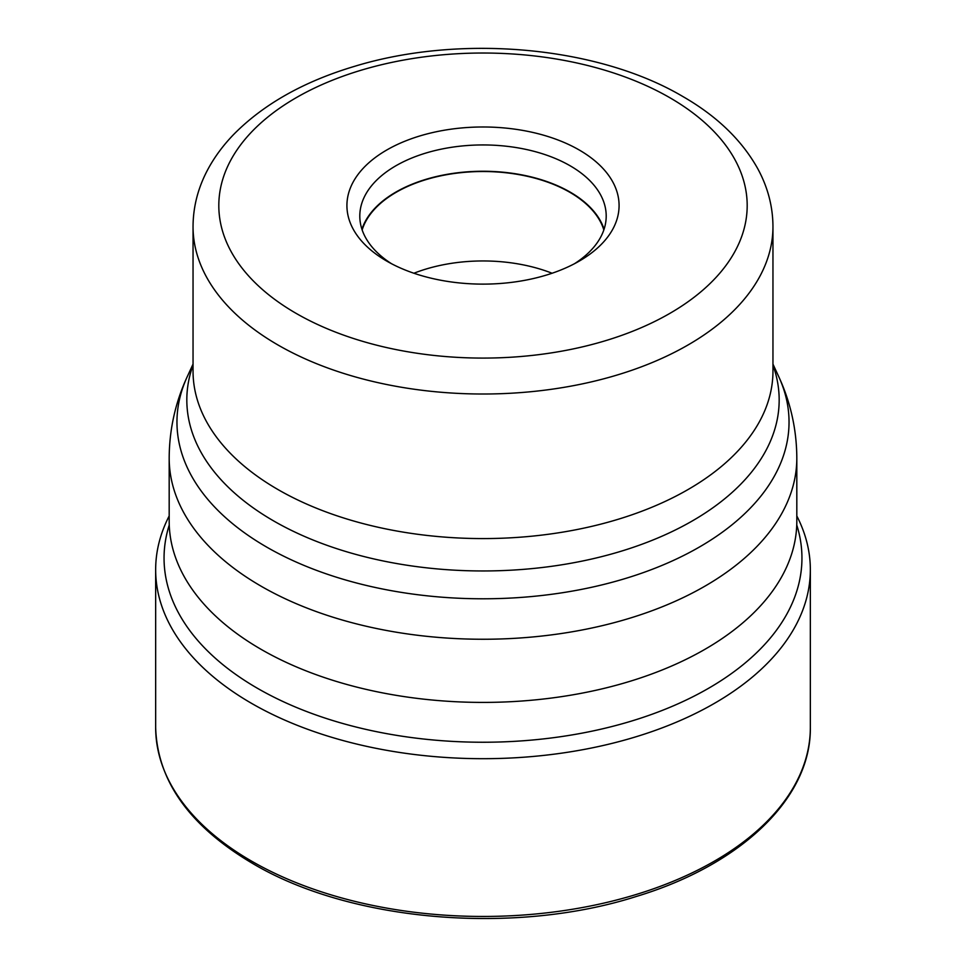 <?xml version="1.0" encoding="UTF-8"?>
<svg xmlns="http://www.w3.org/2000/svg" width="966" height="966" viewBox="0 0 966 966"><rect width="100%" height="100%" fill="white"/><g stroke="black" fill="none" stroke-linecap="round" stroke-linejoin="round"><path stroke-width="1.45" d="M796.817 515.953A327.341 188.986 180 0 1 810.341 569.711A327.341 188.986 180 0 1 608.266 744.303A327.341 188.986 180 0 1 251.534 703.345A327.341 188.986 180 0 1 155.659 569.711A327.341 188.986 180 0 1 169.183 515.953M796.745 524.973A318.949 184.144 0 0 1 631.172 721.167A318.949 184.144 0 0 1 257.463 688.299A318.949 184.144 180 0 1 169.255 524.973M261.098 649.345A313.817 181.185 0 0 0 600.043 689.338A313.817 181.185 0 0 0 796.745 525.033A313.817 181.185 0 0 0 796.817 521.229L796.817 458.077A313.817 181.185 180 0 1 603.086 625.461A313.817 181.185 180 0 1 261.098 586.193A313.817 181.185 180 0 1 260.965 586.108A313.817 181.185 180 0 1 169.183 458.077L169.183 521.229A313.817 181.185 0 0 0 169.255 525.033A313.817 181.185 0 0 0 261.098 649.345M579.226 149.996A136.085 78.572 0 0 0 386.774 149.996A136.085 78.572 0 0 0 386.774 261.11L386.774 261.11A136.085 78.572 0 0 0 579.226 261.11A136.085 78.572 0 0 0 579.226 149.996M574.444 263.742A123.201 71.134 0 0 0 606.201 216.082A123.201 71.134 0 0 0 570.121 165.778A123.201 71.134 0 0 0 435.847 150.358A123.201 71.134 0 0 0 359.799 216.082A123.201 71.134 0 0 0 391.556 263.742M361.924 229.232A123.201 71.134 180 0 1 446.63 174.423A123.201 71.134 180 0 1 570.121 192.089A123.201 71.134 180 0 1 604.076 229.232M603.847 229.932A122.754 70.868 0 0 0 569.795 192.27A122.754 70.868 0 0 0 446.207 174.774A122.754 70.868 0 0 0 362.153 229.932M413.907 273.245A122.754 70.868 180 0 1 552.093 273.245M251.534 861.104A327.341 188.986 0 0 0 608.266 902.075A327.341 188.986 0 0 0 810.341 727.47C811.319 797.94 741.176 864.836 636.461 896.424C514.093 935.559 350.392 921.612 252.609 863.459C189.578 826.196 157.265 780.854 155.659 727.47A327.341 188.986 0 0 0 251.534 861.104M169.183 458.077C169.328 429.556 175.353 402.399 187.271 376.619A306.041 176.693 0 0 0 266.459 546.949A306.041 176.693 0 0 0 266.592 547.034A306.041 176.693 0 0 0 635.821 575.181A306.041 176.693 0 0 0 778.729 376.619C790.647 402.399 796.672 429.556 796.817 458.077M772.957 365.112A296.176 170.994 180 0 1 623.867 550.379A296.176 170.994 180 0 1 273.704 520.964A296.176 170.994 180 0 1 273.571 520.879A296.176 170.994 180 0 1 193.043 365.112M193.043 371.173A289.957 167.408 0 0 0 277.966 489.545A289.957 167.408 0 0 0 278.099 489.629A289.957 167.408 0 0 0 594.054 525.818A289.957 167.408 0 0 0 772.957 371.173L772.957 226.599A289.957 167.408 180 0 1 593.969 381.268A289.957 167.408 180 0 1 277.966 344.983A289.957 167.408 180 0 1 277.761 344.862A289.957 167.408 180 0 1 193.043 226.599L193.043 371.173M296.188 313.407A264.189 152.531 180 0 1 296.007 313.31A264.189 152.531 180 0 1 296.284 97.651A264.189 152.531 180 0 1 669.812 97.699A264.189 152.531 180 0 1 669.993 97.808A264.189 152.531 0 0 1 669.716 313.467A264.189 152.531 0 0 1 296.188 313.407M155.659 569.711L155.659 727.47M810.341 569.711L810.341 727.47M772.957 364.11L778.729 376.619M193.043 364.11L187.271 376.619M193.043 226.599C193.14 206.434 198.211 187.126 208.258 168.676C214.923 156.456 223.46 144.997 233.844 134.286C263.778 104.038 304.085 81.373 354.739 66.28C460.432 33.991 597.519 46.114 682.696 96.431C716.748 115.98 741.755 140.058 757.742 168.676C767.789 187.126 772.86 206.434 772.957 226.599"/></g></svg>
